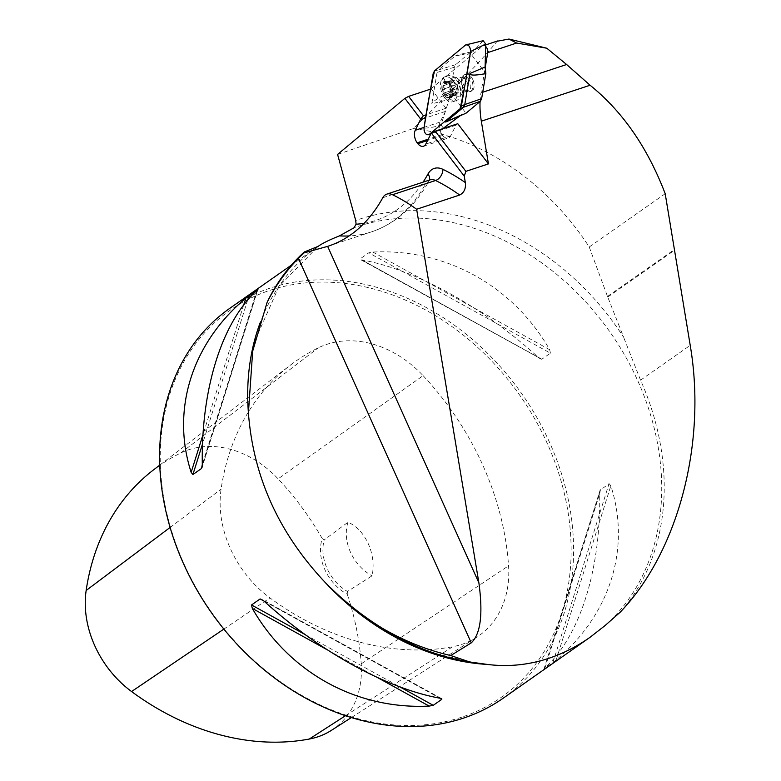 <?xml version="1.0" encoding="UTF-8"?>
<svg xmlns="http://www.w3.org/2000/svg" width="781" height="781" viewBox="0 0 781 781"><rect width="100%" height="100%" fill="white"/><g stroke="black" fill="none" stroke-linecap="round" stroke-linejoin="round"><path stroke-width="0.59" stroke-dasharray="3.9 2.93" d="M480.071 101.51A65.477 38.406 71.7 0 1 480.989 92.812L485.108 68.298M430.546 89.141L482.717 46.02A4.764 2.792 71.7 0 1 483.283 45.698A4.764 2.792 71.7 0 1 485.655 46.46M337.577 154.423L413.217 128.572C454.366 88.653 482.346 59.541 497.146 41.247L497.643 40.954M665.197 193.717L589.225 246.991C546.846 181.504 479.505 136.45 413.217 128.572M589.225 246.991L607.501 296.448L623.658 337.333A243.389 194.127 55 0 0 355.716 220.467M620.173 612.216A238.986 190.613 55 0 0 640.547 380.171L623.658 337.333M229.897 308.251A238.098 189.9 -125 0 1 522.079 394.161A238.098 189.9 -125 0 1 503.296 698.136M552.899 662.581L556.16 659.984C610.186 614.696 631.019 548.301 610.83 485.802L609.073 483.615L600.033 490.361L544.045 668.751L552.899 662.581L609.073 483.615M600.482 489.648L599.691 493.612C600.921 569.408 580.078 635.802 545.031 667.794L600.482 489.648M550.449 353.188L549.678 349.732C512.98 285.651 445.57 248.426 372.84 252.058L368.749 252.829L360.158 258.853L360.256 259.448L541.721 359.28L550.449 353.188L368.749 252.829M541.858 359.211L361.701 259.868C415.472 269.533 482.883 306.767 538.539 357.542L540.413 358.957M347.438 591.49L347.233 594.214A43.453 34.657 -125 0 1 322.211 538.539L324.242 539.866L347.984 522.216C365.332 529.528 376.657 554.364 372.078 575.822L347.438 591.49A41.666 33.232 55 0 1 324.242 539.866M322.211 538.539A255.172 203.529 55 0 0 278.095 478.86A94.462 75.337 55 0 0 180.714 453.009A255.172 203.529 55 0 0 153.632 469.801M423.087 375.641A262.357 209.249 -125 0 1 508.558 565.815A101.637 81.068 -125 0 1 476.527 637.355A101.637 81.068 -125 0 1 452.648 646.736A262.357 209.249 -125 0 1 269.953 597.904A101.637 81.068 -125 0 1 221.091 489.17A262.357 209.249 -125 0 1 290.473 365.088A262.357 209.249 -125 0 1 318.306 347.828A101.637 81.068 -125 0 1 423.087 375.641L278.095 478.86M331.456 730.323A94.462 75.337 55 0 0 361.222 663.84A255.172 203.529 55 0 0 347.233 594.214M461.62 717.212A236.311 188.475 -125 0 1 160.388 449.124A236.311 188.475 -125 0 1 475.141 345.104A236.311 188.475 -125 0 1 461.62 717.212M347.984 522.216A41.666 33.232 55 0 0 372.078 575.822M431.21 88.917L445.98 108.266L445.453 111.39L440.113 122.07A9.528 5.584 -108.3 0 0 442.007 134.625L442.661 135.494A9.528 5.584 -108.3 0 0 448.372 138.012A9.528 5.584 -108.3 0 0 450.647 135.865L455.987 125.194L457.764 123.71M455.987 125.194L431.132 133.405M445.453 111.39L425.704 117.921M445.98 108.266L426.231 114.797M442.661 135.494L427.607 140.463M442.007 134.625L428.252 139.174M472.876 79.721A8.933 5.233 -108.3 0 0 465.671 74.341A8.933 5.233 -108.3 0 0 462.762 80.033A8.933 5.233 -108.3 0 0 465.613 88.536A8.933 5.233 -108.3 0 0 471.275 91.289A8.933 5.233 -108.3 0 0 472.876 79.721M444.672 95.458A8.933 5.233 71.7 0 1 444.682 81.273A8.933 5.233 71.7 0 1 453.234 92.48A8.933 5.233 71.7 0 1 444.672 95.458M452.492 80.511L446.732 82.415L447.533 82.044L446.361 83.391L442.886 83.655A8.396 4.92 71.7 0 1 447.533 82.044A8.396 4.92 71.7 0 1 452.179 88.116A8.396 4.92 71.7 0 1 452.17 95.819A8.396 4.92 71.7 0 1 447.523 97.43A8.396 4.92 71.7 0 1 442.876 91.348A8.396 4.92 71.7 0 1 442.886 83.655L443.471 89.112L449.182 87.228L450.237 90.977L454.63 95.536L455.762 93.749L457.686 94.472L458.427 88.136L457.178 84.407L455.762 83.596L454.942 81.693L452.785 79.857L451.672 81.634A6.394 3.749 -108.3 0 0 449.622 85.725L449.182 87.228M456.299 79.838A13.092 7.683 71.7 0 1 458.886 98.513A13.092 7.683 71.7 0 1 456.211 100.661A13.092 7.683 71.7 0 1 447.913 96.61A13.092 7.683 71.7 0 1 443.735 84.143A13.092 7.683 71.7 0 1 448.001 75.786A13.092 7.683 71.7 0 1 451.428 75.923A13.092 7.683 71.7 0 1 456.299 79.838M444.614 97.703A13.092 7.683 71.7 0 1 440.435 85.236A13.092 7.683 71.7 0 1 444.701 76.88A13.092 7.683 71.7 0 1 456.104 86.906A13.092 7.683 71.7 0 1 452.921 101.745A13.092 7.683 71.7 0 1 444.614 97.703M464.353 88.946A8.933 5.233 71.7 0 1 461.678 78.578A8.933 5.233 71.7 0 1 464.412 74.751A8.933 5.233 71.7 0 1 472.183 81.585A8.933 5.233 71.7 0 1 470.016 91.709A8.933 5.233 71.7 0 1 465.544 90.264A8.933 5.233 71.7 0 1 464.353 88.946M468.454 78.842A7.439 4.364 -108.3 0 0 463.729 76.548A7.439 4.364 -108.3 0 0 461.454 79.73A7.439 4.364 -108.3 0 0 463.68 88.38A7.439 4.364 -108.3 0 0 464.675 89.473A7.439 4.364 -108.3 0 0 468.405 90.674A7.439 4.364 -108.3 0 0 470.826 85.93A7.439 4.364 -108.3 0 0 468.454 78.842M447.533 82.044L451.301 86.398L457.178 84.407M457.08 84.494L451.32 86.388L452.541 90.03L452.541 93.574L452.17 95.819L450.471 95.497L455.762 93.749A6.394 3.749 -108.3 0 0 457.793 89.659A6.394 3.749 -108.3 0 0 455.762 83.596A6.394 3.749 71.7 0 0 451.701 81.624L454.796 80.599A6.394 3.749 -108.3 0 0 452.707 84.68A6.394 3.749 -108.3 0 0 454.747 90.772A6.394 3.749 -108.3 0 0 458.808 92.744A6.394 3.749 -108.3 0 0 460.888 88.663A6.394 3.749 -108.3 0 0 458.847 82.571A6.394 3.749 -108.3 0 0 454.796 80.599M446.361 83.391L451.652 81.634L450.354 81.253L443.647 82.923L449.739 80.912L449.124 83.713L449.622 85.725A6.394 3.749 -108.3 0 0 451.662 91.787A6.394 3.749 -108.3 0 0 455.714 93.769A6.394 3.749 -108.3 0 0 455.743 93.759M458.427 88.136L452.58 90.069L458.301 88.126M452.17 95.819L457.07 94.13M457.002 94.042L447.669 97.498L444.379 92.91L450.237 90.977M450.344 90.899L444.584 92.802L442.876 91.348L443.471 89.112M448.987 87.257L443.139 89.19L449.114 87.257M450.354 81.253L449.739 80.912M443.364 85.617L449.124 83.713M446.722 95.594L452.472 93.691M449.173 96.776L454.933 94.872M452.541 93.574L458.301 91.67M449.182 83.596L454.942 81.693M460.819 115.276L466.003 113.196L450.129 92.363L454.357 67.234L455.635 64.667L469.977 52.747L485.841 73.541M455.635 64.667L438.375 69.968L456.075 55.226C455.274 55.91 457.236 55.724 461.961 54.68L471.08 52.649L473.188 51.419L456.075 55.226M434.519 70.856L438.375 69.968L437.018 72.692L431.786 103.785L449.134 99.509L441.011 124.95C434.968 126.991 429.296 128.045 423.985 128.123M450.129 92.363C438.346 97.82 432.235 101.628 431.786 103.785M430.839 134L442.788 128.66M465.583 44.986L466.54 44.595M483.156 40.7L473.188 51.419M443.569 128.299L441.011 124.95M449.134 99.509L450.139 92.412M480.989 92.812L482.717 92.236M497.146 41.247L482.717 46.02M364.141 223.288A228.569 134.068 -108.3 0 0 423.087 182.139M605.002 625.61A238.098 189.9 55 0 0 618.249 344.441A238.098 189.9 55 0 0 353.978 227.808M318.15 246.366A238.098 189.9 55 0 0 318.023 246.454A238.098 189.9 55 0 0 260.288 322.407M361.222 663.84L508.558 565.815M170.082 527.468L221.091 489.17M180.714 453.009L318.306 347.828M345.534 715.689L452.648 646.736M223.864 629.095L269.953 597.904M545.031 667.794L599.691 493.612M556.16 659.984L610.83 485.802M243.672 305.01L202.982 434.666M247.665 300.06L202.533 443.891M257.603 289.751L202.25 466.14M256.959 290.356L202.299 464.529M263.451 600.609L440.289 698.273M263.919 601.038L439.83 698.194M304.893 634.436L399.872 686.889M327.298 649.831L377.75 677.703M549.678 349.732L372.84 252.058M538.539 357.542L361.701 259.868M640.547 380.171L690.219 345.339M607.745 297.063L674.599 250.174M607.501 296.448L674.491 249.471M382.778 197.739L425.821 183.515A238.098 139.653 71.7 0 1 371.6 231.83C395.674 223.551 414.809 206.614 429.003 181.007L429.901 179.894A17.856 10.475 -108.3 0 0 425.821 183.515A9.528 6.775 28.9 0 0 429.003 181.007A9.528 6.775 28.9 0 0 429.404 180.05M328.557 246.054L371.6 231.83A238.098 139.653 71.7 0 1 349.087 235.95M450.647 135.865L425.791 144.085M440.113 122.07L424.122 127.352M459.599 80.492A9.831 5.77 -108.3 0 0 455.938 77.553A9.831 5.77 -108.3 0 0 450.325 81.868A9.831 5.77 -108.3 0 0 453.302 93.085A9.831 5.77 -108.3 0 0 461.542 94.511A9.831 5.77 -108.3 0 0 459.599 80.492M460.936 89.288A7.439 4.364 71.7 0 1 458.564 82.2A7.439 4.364 71.7 0 1 460.985 77.456A7.439 4.364 71.7 0 1 467.458 83.147A7.439 4.364 71.7 0 1 465.652 91.582A7.439 4.364 71.7 0 1 460.936 89.288M443.481 85.695L449.182 83.811M446.781 82.503L452.482 80.619M444.711 83.225L450.422 81.341M446.761 95.467L452.472 93.583M444.701 92.763L450.403 90.879M449.231 96.649L454.933 94.765M452.531 90.04L458.242 88.155M452.531 93.466L458.232 91.582M449.241 83.694L454.942 81.8M451.301 86.398L457.012 84.504M454.357 67.234L433.162 73.58M461.044 115.11L459.345 115.871M472.525 662.366L435.808 653.658M255.241 339.989L279.042 286.402L318.023 246.454L291.42 265.11M159.734 465.134L290.473 365.088M351.382 717.554L476.527 637.355M201.976 467.702L257.935 289.39M441.734 698.702L261.567 599.193M423.517 146.223L448.372 138.012M485.694 44.907L483.283 45.698M463.729 76.548L460.985 77.456L455.938 77.553L451.428 75.923M468.405 90.674L465.652 91.582L461.542 94.511L458.886 98.513M452.921 101.745L456.211 100.661M444.701 76.88L448.001 75.786M470.016 91.709L471.275 91.289M464.412 74.751L465.671 74.341M464.675 89.473L465.544 90.264M461.454 79.73L461.678 78.578M448.538 97.547L454.63 95.536M451.594 96.483L457.686 94.472M446.693 81.868L452.785 79.857M455.714 93.769L458.808 92.744M462.938 113.977L449.866 119.874M461.961 54.68L471.08 52.649"/><path stroke-width="1.17" d="M487.5 664.446L469.674 661.956A238.986 190.613 55 0 1 435.808 653.658A238.986 190.613 55 0 1 382.339 628.236C361.203 615.194 341.775 599.525 324.056 581.23A238.098 189.9 55 0 0 487.5 664.446C508.031 667.023 528.366 665.012 548.477 658.422C562.925 653.629 576.778 646.58 590.055 637.296L605.002 625.61L620.173 612.216C678.328 551.601 706.854 442.905 690.219 345.339L665.197 193.717C647.615 147.638 622.584 111.478 590.085 85.236L566.615 64.511L546.798 48.217L516.641 43.043L487.744 52.6L485.108 68.298M349.087 235.95A238.098 139.653 71.7 0 1 339.481 235.872L353.978 227.808L356.087 224.225L355.716 220.467L337.577 154.423L404.88 98.357L408.639 96.375L423.409 115.725L420.686 119.073L415.258 130.281A9.528 5.584 -108.3 0 0 417.152 142.845L417.806 143.704A9.528 5.584 -108.3 0 0 423.517 146.223A9.528 5.584 -108.3 0 0 425.791 144.085L431.132 133.405L435.202 131.169L465.876 171.351L488.437 163.893L481.321 121.182A65.477 38.406 71.7 0 1 480.071 101.51M430.546 89.141L408.639 96.375M423.087 182.139A228.569 134.068 -108.3 0 0 427.988 173.987A27.384 16.059 71.7 0 1 442.934 169.36A247.616 145.237 71.7 0 1 465.33 182.578L464.256 176.145L465.876 171.351M465.33 182.578C466.013 188.563 464.129 192.712 459.677 195.025L416.634 209.249L478.89 582.87C483.146 614.12 480.608 634.123 471.246 642.87L450.744 655.552L469.674 661.956M464.256 176.145L431.444 133.151M420.686 119.073L404.88 98.357M260.288 322.407A238.098 189.9 55 0 0 248.417 412.915L252.683 351.157L267.151 302.227C276.552 282.693 288.911 265.96 304.219 252.019L318.15 246.366C322.241 243.399 329.348 239.904 339.481 235.872M248.417 412.915C253.19 476.185 278.407 532.281 324.056 581.23M590.055 637.296L503.296 698.136A238.098 189.9 -125 0 1 463.231 718.198A238.098 189.9 -125 0 1 196.129 588.552A238.098 189.9 -125 0 1 229.897 308.251L291.42 265.11M257.603 289.751L256.959 290.356C221.902 322.348 201.068 388.733 202.299 464.529L201.508 468.502L192.917 474.526L191.16 472.339C170.971 409.84 191.804 343.455 245.82 298.166L257.935 289.39M201.976 467.702L202.25 466.14M433.23 705.321L429.15 706.083C356.409 709.724 289.009 672.49 252.312 608.419L251.531 604.963L260.122 598.939L263.451 600.609C319.107 651.383 386.517 688.617 440.289 698.273L441.821 699.298L433.23 705.321L399.872 686.889M441.734 698.702L441.821 699.298L439.83 698.194M159.734 465.134L153.632 469.801A255.172 203.529 55 0 0 86.154 590.485A94.462 75.337 55 0 0 131.569 691.546A255.172 203.529 55 0 0 309.266 739.041A94.462 75.337 55 0 0 331.456 730.323L351.382 717.554M382.339 628.236C404.304 641.006 427.1 650.114 450.744 655.552M267.151 302.227C275.488 285.836 285.914 271.192 298.42 258.306L304.112 252.878L304.219 252.019M459.677 195.025A238.098 139.653 -108.3 0 0 435.573 180.499L392.531 194.723A238.098 139.653 71.7 0 1 416.634 209.249M392.531 194.723A17.856 10.475 -108.3 0 0 386.849 194.118A17.856 10.475 -108.3 0 0 382.778 197.739A238.098 139.653 -108.3 0 1 328.557 246.054A238.098 139.653 -108.3 0 1 327.649 246.357L478.89 582.87M304.112 252.878L327.649 246.357M497.643 40.954L485.694 44.907M497.146 41.247L508.978 39.05L546.798 48.217M508.978 39.05L516.641 43.043M435.202 131.169L457.764 123.71L488.437 163.893M425.704 117.921L420.598 119.6M426.231 114.797L423.409 115.725M427.607 140.463L417.806 143.704M428.252 139.174L417.152 142.845M485.655 46.46A4.764 2.792 71.7 0 1 487.744 52.6M485.099 67.02L485.85 73.59C475.014 75.611 469.732 75.562 469.996 73.463L485.099 67.02L485.723 44.048L470.562 51.517C470.289 46.577 468.62 44.4 465.583 44.986L483.156 40.7L485.723 44.048M459.345 115.871L445.707 122.021L466.032 113.196L480.344 101.286L481.623 98.709L485.85 73.59M430.839 134L428.974 134.654L460.038 108.784L461.395 106.06L470.562 51.517M442.788 128.66L460.819 115.276M445.707 122.021L463.416 107.27L460.038 108.784L428.974 134.654C425.928 135.24 424.268 133.063 423.985 128.123C426.865 108.325 430.38 89.239 434.519 70.856L465.583 44.986C468.62 44.4 470.289 46.577 470.562 51.517C467.682 71.315 464.178 90.401 460.038 108.784M465.583 44.986L434.519 70.856L433.162 73.58L423.985 128.123C424.268 133.063 425.928 135.24 428.974 134.654L429.667 134.478M461.395 106.06L464.773 104.556L469.996 73.463M466.54 44.595L468.131 44.136M481.623 98.709L464.773 104.556L463.416 107.27L480.344 101.286M482.717 92.236L566.615 64.511M481.321 121.182L590.085 85.236M356.087 224.225A228.569 134.068 -108.3 0 0 364.141 223.288M86.154 590.485L170.082 527.468M309.266 739.041L345.534 715.689M131.569 691.546L223.864 629.095M245.82 298.166L243.672 305.01M202.982 434.666L191.16 472.339M249.08 295.56L247.665 300.06M202.533 443.891L192.917 474.526M260.122 598.939L263.919 601.038M251.531 604.963L304.893 634.436M252.312 608.419L327.298 649.831M377.75 677.703L429.15 706.083M386.849 194.118L429.901 179.894A17.856 10.475 -108.3 0 1 435.573 180.499A9.528 6.697 116 0 0 442.934 169.36M429.404 180.05A9.528 6.775 28.9 0 0 427.988 173.987M471.246 642.87L298.42 258.306M424.122 127.352L415.258 130.281M252.673 351.157L255.241 339.989"/></g></svg>
